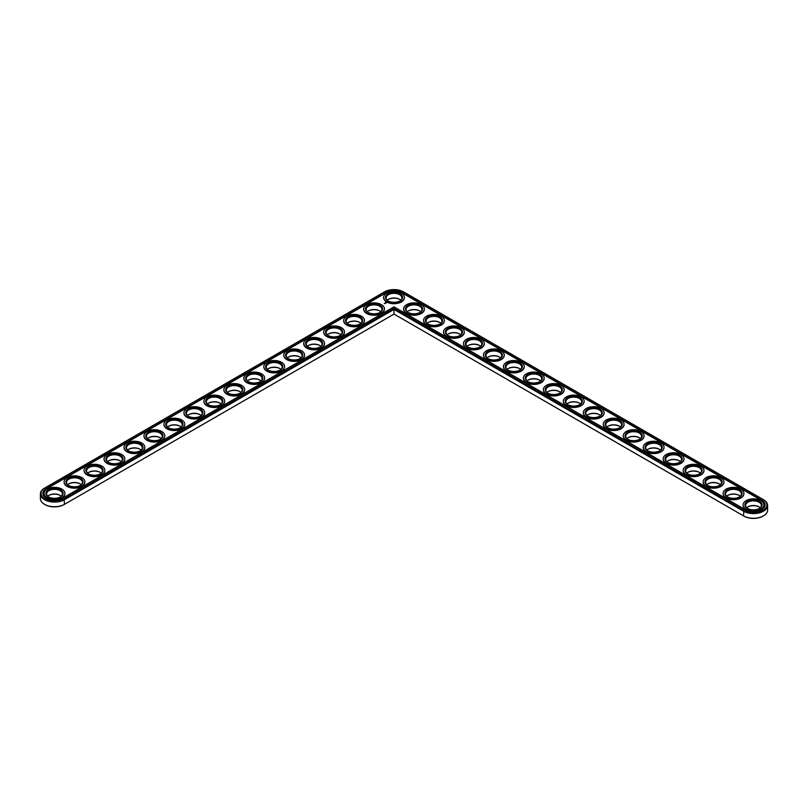 <?xml version="1.0" encoding="UTF-8"?>
<svg xmlns="http://www.w3.org/2000/svg" width="808" height="808" viewBox="0 0 808 808"><rect width="100%" height="100%" fill="white"/><g stroke="black" fill="none" stroke-linecap="round" stroke-linejoin="round"><path stroke-width="1.21" d="M44.541 488.143L44.531 488.143A14.12 8.151 0 0 0 44.531 488.143A14.12 8.151 0 0 0 40.4 493.91L40.4 498.566A14.12 8.151 0 0 0 44.531 504.333A14.12 8.151 0 0 0 64.509 504.333L394.011 314.09L743.976 516.14A13.443 7.757 0 0 0 762.984 516.14A13.443 7.757 0 0 0 763.217 515.999M44.783 504.475A13.443 7.757 0 0 0 45.016 504.606A13.443 7.757 0 0 0 64.024 504.606L64.509 504.333L64.024 504.606M399.839 299.475A8.585 4.959 0 0 0 388.194 299.475M379.871 310.999A8.585 4.959 0 0 0 368.226 310.999M419.806 310.999A8.585 4.959 0 0 0 408.161 310.999M439.774 322.533A8.585 4.959 0 0 0 428.129 322.533M359.893 322.533A8.585 4.959 0 0 0 348.248 322.533M339.926 334.058A8.585 4.959 0 0 0 328.28 334.058M319.958 345.592A8.585 4.959 0 0 0 308.313 345.592M459.752 334.058A8.585 4.959 0 0 0 448.107 334.058M479.72 345.592A8.585 4.959 0 0 0 468.074 345.592M299.99 357.116A8.585 4.959 0 0 0 288.345 357.116M280.012 368.65A8.585 4.959 0 0 0 268.367 368.65M260.045 380.184A8.585 4.959 0 0 0 248.399 380.184M240.077 391.708A8.585 4.959 0 0 0 228.432 391.708M499.687 357.116A8.585 4.959 0 0 0 488.042 357.116M519.655 368.65A8.585 4.959 0 0 0 508.01 368.65M539.633 380.184A8.585 4.959 0 0 0 527.988 380.184M559.601 391.708A8.585 4.959 0 0 0 547.955 391.708M220.109 403.243A8.585 4.959 0 0 0 208.464 403.243M200.132 414.767A8.585 4.959 0 0 0 188.486 414.767M180.164 426.301A8.585 4.959 0 0 0 168.518 426.301M160.196 437.825A8.585 4.959 0 0 0 148.551 437.825M140.228 449.359A8.585 4.959 0 0 0 128.583 449.359M120.251 460.883A8.585 4.959 0 0 0 108.605 460.883M100.283 472.417A8.585 4.959 0 0 0 88.638 472.417M80.315 483.952A8.585 4.959 0 0 0 68.67 483.952M60.348 495.476A8.585 4.959 0 0 0 48.702 495.476M579.568 403.243A8.585 4.959 0 0 0 567.923 403.243M599.536 414.767A8.585 4.959 0 0 0 587.891 414.767M619.514 426.301A8.585 4.959 0 0 0 607.869 426.301M639.481 437.825A8.585 4.959 0 0 0 627.836 437.825M659.449 449.359A8.585 4.959 0 0 0 647.804 449.359M679.417 460.883A8.585 4.959 0 0 0 667.772 460.883M699.395 472.417A8.585 4.959 0 0 0 687.749 472.417M719.362 483.952A8.585 4.959 0 0 0 707.717 483.952M739.33 495.476A8.585 4.959 0 0 0 727.685 495.476M759.298 507.01A8.585 4.959 0 0 0 747.653 507.01M743.976 516.14L743.491 515.857A14.12 8.151 0 0 0 763.469 515.857A14.12 8.151 0 0 0 767.6 510.101L767.6 505.434A14.12 8.151 0 0 0 763.469 499.677A14.12 8.151 0 0 0 763.459 499.677L403.525 291.86A13.443 7.757 0 0 0 384.507 291.86L45.016 487.87A13.443 7.757 0 0 0 45.016 498.839A13.443 7.757 0 0 0 64.024 498.839L394.011 308.323L743.976 510.373A13.443 7.757 0 0 0 762.984 510.373A13.443 7.757 0 0 0 762.984 499.394L763.469 499.677M400.819 300.233A7.908 4.565 0 0 0 399.606 299.334A7.908 4.565 0 0 0 388.426 299.334A7.908 4.565 0 0 0 387.214 300.233M380.851 311.767A7.908 4.565 0 0 0 379.639 310.868A7.908 4.565 0 0 0 368.448 310.868A7.908 4.565 0 0 0 367.246 311.767M420.786 311.767A7.908 4.565 0 0 0 419.574 310.868A7.908 4.565 0 0 0 408.394 310.868A7.908 4.565 0 0 0 407.181 311.767M440.754 323.291A7.908 4.565 0 0 0 439.552 322.392A7.908 4.565 0 0 0 428.361 322.392A7.908 4.565 0 0 0 427.149 323.291M360.873 323.291A7.908 4.565 0 0 0 359.671 322.392A7.908 4.565 0 0 0 348.48 322.392A7.908 4.565 0 0 0 347.268 323.291M340.905 334.825A7.908 4.565 0 0 0 339.693 333.926A7.908 4.565 0 0 0 328.513 333.926A7.908 4.565 0 0 0 327.301 334.825M320.938 346.349A7.908 4.565 0 0 0 319.726 345.45A7.908 4.565 0 0 0 308.545 345.45A7.908 4.565 0 0 0 307.333 346.349M460.732 334.825A7.908 4.565 0 0 0 459.52 333.926A7.908 4.565 0 0 0 448.329 333.926A7.908 4.565 0 0 0 447.127 334.825M480.699 346.349A7.908 4.565 0 0 0 479.487 345.45A7.908 4.565 0 0 0 468.307 345.45A7.908 4.565 0 0 0 467.095 346.349M300.97 357.883A7.908 4.565 0 0 0 299.758 356.984A7.908 4.565 0 0 0 288.567 356.984A7.908 4.565 0 0 0 287.365 357.883M280.992 369.408A7.908 4.565 0 0 0 279.79 368.509A7.908 4.565 0 0 0 268.599 368.509A7.908 4.565 0 0 0 267.387 369.408M261.024 380.942A7.908 4.565 0 0 0 259.812 380.043A7.908 4.565 0 0 0 248.632 380.043A7.908 4.565 0 0 0 247.42 380.942M241.057 392.466A7.908 4.565 0 0 0 239.845 391.567A7.908 4.565 0 0 0 228.664 391.567A7.908 4.565 0 0 0 227.452 392.466M500.667 357.883A7.908 4.565 0 0 0 499.455 356.984A7.908 4.565 0 0 0 488.274 356.984A7.908 4.565 0 0 0 487.062 357.883M520.635 369.408A7.908 4.565 0 0 0 519.433 368.509A7.908 4.565 0 0 0 508.242 368.509A7.908 4.565 0 0 0 507.03 369.408M540.613 380.942A7.908 4.565 0 0 0 539.401 380.043A7.908 4.565 0 0 0 528.21 380.043A7.908 4.565 0 0 0 527.008 380.942M560.58 392.466A7.908 4.565 0 0 0 559.368 391.567A7.908 4.565 0 0 0 548.188 391.567A7.908 4.565 0 0 0 546.976 392.466M221.089 404A7.908 4.565 0 0 0 219.877 403.101A7.908 4.565 0 0 0 208.686 403.101A7.908 4.565 0 0 0 207.484 404M201.111 415.534A7.908 4.565 0 0 0 199.909 414.635A7.908 4.565 0 0 0 188.719 414.635A7.908 4.565 0 0 0 187.507 415.534M181.143 427.058A7.908 4.565 0 0 0 179.931 426.159A7.908 4.565 0 0 0 168.751 426.159A7.908 4.565 0 0 0 167.539 427.058M161.176 438.593A7.908 4.565 0 0 0 159.964 437.694A7.908 4.565 0 0 0 148.783 437.694A7.908 4.565 0 0 0 147.571 438.593M141.208 450.117A7.908 4.565 0 0 0 139.996 449.218A7.908 4.565 0 0 0 128.805 449.218A7.908 4.565 0 0 0 127.603 450.117M121.23 461.651A7.908 4.565 0 0 0 120.028 460.752A7.908 4.565 0 0 0 108.838 460.752A7.908 4.565 0 0 0 107.626 461.651M101.263 473.175A7.908 4.565 0 0 0 100.051 472.276A7.908 4.565 0 0 0 88.87 472.276A7.908 4.565 0 0 0 87.658 473.175M81.295 484.709A7.908 4.565 0 0 0 80.083 483.81A7.908 4.565 0 0 0 68.902 483.81A7.908 4.565 0 0 0 67.69 484.709M61.327 496.233A7.908 4.565 0 0 0 60.115 495.334A7.908 4.565 0 0 0 48.924 495.334A7.908 4.565 0 0 0 47.723 496.233M580.548 404A7.908 4.565 0 0 0 579.336 403.101A7.908 4.565 0 0 0 568.155 403.101A7.908 4.565 0 0 0 566.943 404M600.516 415.534A7.908 4.565 0 0 0 599.314 414.635A7.908 4.565 0 0 0 588.123 414.635A7.908 4.565 0 0 0 586.911 415.534M620.494 427.058A7.908 4.565 0 0 0 619.281 426.159A7.908 4.565 0 0 0 608.091 426.159A7.908 4.565 0 0 0 606.889 427.058M640.461 438.593A7.908 4.565 0 0 0 639.249 437.694A7.908 4.565 0 0 0 628.068 437.694A7.908 4.565 0 0 0 626.856 438.593M660.429 450.117A7.908 4.565 0 0 0 659.217 449.218A7.908 4.565 0 0 0 648.036 449.218A7.908 4.565 0 0 0 646.824 450.117M680.397 461.651A7.908 4.565 0 0 0 679.195 460.752A7.908 4.565 0 0 0 668.004 460.752A7.908 4.565 0 0 0 666.792 461.651M700.374 473.175A7.908 4.565 0 0 0 699.162 472.276A7.908 4.565 0 0 0 687.972 472.276A7.908 4.565 0 0 0 686.77 473.175M720.342 484.709A7.908 4.565 0 0 0 719.13 483.81A7.908 4.565 0 0 0 707.949 483.81A7.908 4.565 0 0 0 706.737 484.709M740.31 496.233A7.908 4.565 0 0 0 739.098 495.334A7.908 4.565 0 0 0 727.917 495.334A7.908 4.565 0 0 0 726.705 496.233M760.278 507.767A7.908 4.565 0 0 0 759.076 506.869A7.908 4.565 0 0 0 747.885 506.869A7.908 4.565 0 0 0 746.673 507.767M394.011 314.09L394.011 309.434L743.491 511.201A14.12 8.151 0 0 0 758.884 512.969A14.12 8.151 0 0 0 767.6 505.434M40.4 493.91A14.12 8.151 0 0 0 49.116 501.445A14.12 8.151 0 0 0 64.509 499.677L394.011 309.434L394.011 308.323M388.194 300.99A7.908 4.565 180 0 1 386.103 297.899A7.908 4.565 180 0 1 394.011 293.334A7.908 4.565 180 0 1 401.919 297.899A7.908 4.565 180 0 1 399.839 300.99M387.941 300.859L387.941 300.859A8.585 4.959 180 0 1 387.941 293.849A8.585 4.959 180 0 1 400.081 293.849A8.585 4.959 180 0 1 400.081 300.859A8.585 4.959 180 0 1 387.941 300.859M761.712 500.132L402.243 292.597A11.635 6.717 0 0 0 385.79 292.597L46.288 488.608A11.635 6.717 0 0 0 42.885 493.355A11.635 6.717 0 0 0 50.066 499.566A11.635 6.717 0 0 0 62.751 498.102L394.011 306.848L745.249 509.636A11.635 6.717 0 0 0 757.934 511.09A11.635 6.717 0 0 0 765.115 504.889A11.635 6.717 0 0 0 761.712 500.132L761.712 500.506A11.635 6.717 0 0 1 765.105 505.071M386.668 301.596A10.393 5.999 180 0 1 383.618 297.354A10.393 5.999 180 0 1 394.011 291.355A10.393 5.999 180 0 1 404.404 297.354A10.393 5.999 180 0 1 397.99 302.889A10.393 5.999 180 0 1 386.668 301.596M402.243 292.597L402.243 292.971A11.635 6.717 0 0 0 385.79 292.971L46.288 488.971A11.635 6.717 0 0 0 42.895 493.536M402.243 292.971L761.712 500.506M404.404 297.536A10.393 5.999 180 0 1 404.404 297.718A10.393 5.999 180 0 1 397.99 303.263A10.393 5.999 180 0 1 386.668 301.96A10.393 5.999 180 0 1 383.618 297.718A10.393 5.999 180 0 1 383.628 297.536M64.913 493.536A10.393 5.999 180 0 1 64.913 493.728A10.393 5.999 180 0 1 58.499 499.263A10.393 5.999 180 0 1 47.167 497.97A10.393 5.999 180 0 1 44.127 493.728A10.393 5.999 180 0 1 44.137 493.536M84.88 482.012A10.393 5.999 180 0 1 84.88 482.194A10.393 5.999 180 0 1 78.467 487.739A10.393 5.999 180 0 1 67.145 486.436A10.393 5.999 180 0 1 64.095 482.194A10.393 5.999 180 0 1 64.105 482.012M104.848 470.478A10.393 5.999 180 0 1 104.858 470.66A10.393 5.999 180 0 1 98.435 476.205A10.393 5.999 180 0 1 87.112 474.912A10.393 5.999 180 0 1 84.072 470.66A10.393 5.999 180 0 1 84.072 470.478M124.816 458.954A10.393 5.999 180 0 1 124.826 459.136A10.393 5.999 180 0 1 118.412 464.681A10.393 5.999 180 0 1 107.08 463.378A10.393 5.999 180 0 1 104.04 459.136A10.393 5.999 180 0 1 104.04 458.954M144.794 447.42A10.393 5.999 180 0 1 144.794 447.602A10.393 5.999 180 0 1 138.38 453.147A10.393 5.999 180 0 1 127.048 451.844A10.393 5.999 180 0 1 124.008 447.602A10.393 5.999 180 0 1 124.018 447.42M164.761 435.896A10.393 5.999 180 0 1 164.761 436.078A10.393 5.999 180 0 1 158.348 441.623A10.393 5.999 180 0 1 147.026 440.32A10.393 5.999 180 0 1 143.976 436.078A10.393 5.999 180 0 1 143.986 435.896M184.729 424.362A10.393 5.999 180 0 1 184.739 424.543A10.393 5.999 180 0 1 178.316 430.088A10.393 5.999 180 0 1 166.993 428.785A10.393 5.999 180 0 1 163.953 424.543A10.393 5.999 180 0 1 163.953 424.362M204.697 412.827A10.393 5.999 180 0 1 204.707 413.019A10.393 5.999 180 0 1 198.293 418.564A10.393 5.999 180 0 1 186.961 417.261A10.393 5.999 180 0 1 183.921 413.019A10.393 5.999 180 0 1 183.921 412.827M224.674 401.303A10.393 5.999 180 0 1 224.674 401.485A10.393 5.999 180 0 1 218.261 407.03A10.393 5.999 180 0 1 206.929 405.727A10.393 5.999 180 0 1 203.889 401.485A10.393 5.999 180 0 1 203.899 401.303M244.642 389.769A10.393 5.999 180 0 1 244.642 389.961A10.393 5.999 180 0 1 238.229 395.496A10.393 5.999 180 0 1 226.907 394.203A10.393 5.999 180 0 1 223.856 389.961A10.393 5.999 180 0 1 223.867 389.769M264.61 378.245A10.393 5.999 180 0 1 264.62 378.427A10.393 5.999 180 0 1 258.196 383.972A10.393 5.999 180 0 1 246.874 382.669A10.393 5.999 180 0 1 243.834 378.427A10.393 5.999 180 0 1 243.834 378.245M284.578 366.711A10.393 5.999 180 0 1 284.588 366.893A10.393 5.999 180 0 1 278.174 372.438A10.393 5.999 180 0 1 266.842 371.145A10.393 5.999 180 0 1 263.802 366.893A10.393 5.999 180 0 1 263.802 366.711M304.555 355.187A10.393 5.999 180 0 1 304.555 355.369A10.393 5.999 180 0 1 298.142 360.913A10.393 5.999 180 0 1 286.81 359.611A10.393 5.999 180 0 1 283.77 355.369A10.393 5.999 180 0 1 283.78 355.187M324.523 343.652A10.393 5.999 180 0 1 324.523 343.834A10.393 5.999 180 0 1 318.11 349.379A10.393 5.999 180 0 1 306.788 348.076A10.393 5.999 180 0 1 303.737 343.834A10.393 5.999 180 0 1 303.747 343.652M344.491 332.128A10.393 5.999 180 0 1 344.501 332.31A10.393 5.999 180 0 1 338.077 337.855A10.393 5.999 180 0 1 326.755 336.552A10.393 5.999 180 0 1 323.715 332.31A10.393 5.999 180 0 1 323.715 332.128M364.459 320.594A10.393 5.999 180 0 1 364.469 320.776A10.393 5.999 180 0 1 358.055 326.321A10.393 5.999 180 0 1 346.723 325.018A10.393 5.999 180 0 1 343.683 320.776A10.393 5.999 180 0 1 343.683 320.594M384.436 309.06A10.393 5.999 180 0 1 384.436 309.252A10.393 5.999 180 0 1 378.023 314.797A10.393 5.999 180 0 1 366.691 313.494A10.393 5.999 180 0 1 363.651 309.252A10.393 5.999 180 0 1 363.661 309.06M384.901 303.596L384.224 303.485L384.901 303.576M385.254 303.333L384.719 303.202L385.254 303.394M385.638 303.111L384.992 303.111L385.638 303.111M386.567 302.808L385.547 302.546L386.567 302.808M424.372 309.06A10.393 5.999 180 0 1 424.382 309.252A10.393 5.999 180 0 1 417.958 314.797A10.393 5.999 180 0 1 406.636 313.494A10.393 5.999 180 0 1 403.596 309.252A10.393 5.999 180 0 1 403.596 309.06M444.339 320.594A10.393 5.999 180 0 1 444.349 320.776A10.393 5.999 180 0 1 437.936 326.321A10.393 5.999 180 0 1 426.604 325.018A10.393 5.999 180 0 1 423.564 320.776A10.393 5.999 180 0 1 423.564 320.594M464.317 332.128A10.393 5.999 180 0 1 464.317 332.31A10.393 5.999 180 0 1 457.904 337.855A10.393 5.999 180 0 1 446.571 336.552A10.393 5.999 180 0 1 443.531 332.31A10.393 5.999 180 0 1 443.541 332.128M484.285 343.652A10.393 5.999 180 0 1 484.285 343.834A10.393 5.999 180 0 1 477.871 349.379A10.393 5.999 180 0 1 466.549 348.076A10.393 5.999 180 0 1 463.499 343.834A10.393 5.999 180 0 1 463.509 343.652M504.253 355.187A10.393 5.999 180 0 1 504.263 355.369A10.393 5.999 180 0 1 497.839 360.913A10.393 5.999 180 0 1 486.517 359.611A10.393 5.999 180 0 1 483.477 355.369A10.393 5.999 180 0 1 483.477 355.187M524.22 366.711A10.393 5.999 180 0 1 524.23 366.893A10.393 5.999 180 0 1 517.817 372.438A10.393 5.999 180 0 1 506.485 371.145A10.393 5.999 180 0 1 503.445 366.893A10.393 5.999 180 0 1 503.445 366.711M544.198 378.245A10.393 5.999 180 0 1 544.198 378.427A10.393 5.999 180 0 1 537.785 383.972A10.393 5.999 180 0 1 526.452 382.669A10.393 5.999 180 0 1 523.412 378.427A10.393 5.999 180 0 1 523.422 378.245M564.166 389.769A10.393 5.999 180 0 1 564.166 389.961A10.393 5.999 180 0 1 557.752 395.496A10.393 5.999 180 0 1 546.43 394.203A10.393 5.999 180 0 1 543.38 389.961A10.393 5.999 180 0 1 543.39 389.769M584.134 401.303A10.393 5.999 180 0 1 584.144 401.485A10.393 5.999 180 0 1 577.72 407.03A10.393 5.999 180 0 1 566.398 405.727A10.393 5.999 180 0 1 563.358 401.485A10.393 5.999 180 0 1 563.358 401.303M604.101 412.827A10.393 5.999 180 0 1 604.111 413.019A10.393 5.999 180 0 1 597.698 418.564A10.393 5.999 180 0 1 586.366 417.261A10.393 5.999 180 0 1 583.325 413.019A10.393 5.999 180 0 1 583.325 412.827M624.079 424.362A10.393 5.999 180 0 1 624.079 424.543A10.393 5.999 180 0 1 617.665 430.088A10.393 5.999 180 0 1 606.333 428.785A10.393 5.999 180 0 1 603.293 424.543A10.393 5.999 180 0 1 603.303 424.362M644.047 435.896A10.393 5.999 180 0 1 644.047 436.078A10.393 5.999 180 0 1 637.633 441.623A10.393 5.999 180 0 1 626.311 440.32A10.393 5.999 180 0 1 623.261 436.078A10.393 5.999 180 0 1 623.271 435.896M664.014 447.42A10.393 5.999 180 0 1 664.025 447.602A10.393 5.999 180 0 1 657.601 453.147A10.393 5.999 180 0 1 646.279 451.844A10.393 5.999 180 0 1 643.239 447.602A10.393 5.999 180 0 1 643.239 447.42M683.982 458.954A10.393 5.999 180 0 1 683.992 459.136A10.393 5.999 180 0 1 677.579 464.681A10.393 5.999 180 0 1 666.246 463.378A10.393 5.999 180 0 1 663.206 459.136A10.393 5.999 180 0 1 663.206 458.954M703.96 470.478A10.393 5.999 180 0 1 703.96 470.66A10.393 5.999 180 0 1 697.546 476.205A10.393 5.999 180 0 1 686.214 474.912A10.393 5.999 180 0 1 683.174 470.66A10.393 5.999 180 0 1 683.184 470.478M723.928 482.012A10.393 5.999 180 0 1 723.928 482.194A10.393 5.999 180 0 1 717.514 487.739A10.393 5.999 180 0 1 706.192 486.436A10.393 5.999 180 0 1 703.142 482.194A10.393 5.999 180 0 1 703.152 482.012M743.895 493.536A10.393 5.999 180 0 1 743.905 493.728A10.393 5.999 180 0 1 737.482 499.263A10.393 5.999 180 0 1 726.16 497.97A10.393 5.999 180 0 1 723.12 493.728A10.393 5.999 180 0 1 723.12 493.536M763.863 505.071A10.393 5.999 180 0 1 763.873 505.252A10.393 5.999 180 0 1 757.46 510.797A10.393 5.999 180 0 1 746.127 509.495A10.393 5.999 180 0 1 743.087 505.252A10.393 5.999 180 0 1 743.087 505.071M366.691 313.12A10.393 5.999 180 0 1 363.651 308.878A10.393 5.999 180 0 1 374.043 302.879A10.393 5.999 180 0 1 384.436 308.878A10.393 5.999 180 0 1 378.023 314.423A10.393 5.999 180 0 1 366.691 313.12M367.973 312.383L367.973 312.383A8.585 4.959 180 0 1 367.973 305.374A8.585 4.959 180 0 1 380.114 305.374A8.585 4.959 180 0 1 380.114 312.383A8.585 4.959 180 0 1 367.973 312.383M368.226 312.524A7.908 4.565 180 0 1 366.135 309.434A7.908 4.565 180 0 1 374.043 304.869A7.908 4.565 180 0 1 381.952 309.434A7.908 4.565 180 0 1 379.871 312.524M406.636 313.12A10.393 5.999 180 0 1 403.596 308.878A10.393 5.999 180 0 1 413.989 302.879A10.393 5.999 180 0 1 424.382 308.878A10.393 5.999 180 0 1 417.958 314.423A10.393 5.999 180 0 1 406.636 313.12M407.919 312.383L407.919 312.383A8.585 4.959 180 0 1 407.919 305.374A8.585 4.959 180 0 1 420.059 305.374A8.585 4.959 180 0 1 420.059 312.383A8.585 4.959 180 0 1 407.919 312.383M408.161 312.524A7.908 4.565 180 0 1 406.081 309.434A7.908 4.565 180 0 1 413.989 304.869A7.908 4.565 180 0 1 421.897 309.434A7.908 4.565 180 0 1 419.806 312.524M426.604 324.654A10.393 5.999 180 0 1 423.564 320.412A10.393 5.999 180 0 1 433.957 314.413A10.393 5.999 180 0 1 444.349 320.412A10.393 5.999 180 0 1 437.936 325.957A10.393 5.999 180 0 1 426.604 324.654M427.886 323.917L427.886 323.917A8.585 4.959 180 0 1 427.886 316.908A8.585 4.959 180 0 1 440.027 316.908A8.585 4.959 180 0 1 440.027 323.917A8.585 4.959 180 0 1 427.886 323.917M428.129 324.048A7.908 4.565 180 0 1 426.048 320.968A7.908 4.565 180 0 1 433.957 316.393A7.908 4.565 180 0 1 441.865 320.968A7.908 4.565 180 0 1 439.774 324.048M346.723 324.654A10.393 5.999 180 0 1 343.683 320.412A10.393 5.999 180 0 1 354.076 314.413A10.393 5.999 180 0 1 364.469 320.412A10.393 5.999 180 0 1 358.055 325.957A10.393 5.999 180 0 1 346.723 324.654M348.006 323.917L348.006 323.917A8.585 4.959 180 0 1 348.006 316.908A8.585 4.959 180 0 1 360.146 316.908A8.585 4.959 180 0 1 360.146 323.917A8.585 4.959 180 0 1 348.006 323.917M348.248 324.048A7.908 4.565 180 0 1 346.167 320.968A7.908 4.565 180 0 1 354.076 316.393A7.908 4.565 180 0 1 361.984 320.968A7.908 4.565 180 0 1 359.893 324.048M326.755 336.179A10.393 5.999 180 0 1 323.715 331.936A10.393 5.999 180 0 1 334.108 325.937A10.393 5.999 180 0 1 344.501 331.936A10.393 5.999 180 0 1 338.077 337.481A10.393 5.999 180 0 1 326.755 336.179M328.038 335.441L328.038 335.441A8.585 4.959 180 0 1 328.038 328.432A8.585 4.959 180 0 1 340.178 328.432A8.585 4.959 180 0 1 340.178 335.441A8.585 4.959 180 0 1 328.038 335.441M328.28 335.583A7.908 4.565 180 0 1 326.2 332.492A7.908 4.565 180 0 1 334.108 327.927A7.908 4.565 180 0 1 342.016 332.492A7.908 4.565 180 0 1 339.926 335.583M306.788 347.713A10.393 5.999 180 0 1 303.737 343.471A10.393 5.999 180 0 1 314.13 337.471A10.393 5.999 180 0 1 324.523 343.471A10.393 5.999 180 0 1 318.11 349.016A10.393 5.999 180 0 1 306.788 347.713M308.06 346.975L308.06 346.975A8.585 4.959 180 0 1 308.06 339.966A8.585 4.959 180 0 1 320.2 339.966A8.585 4.959 180 0 1 320.2 346.975A8.585 4.959 180 0 1 308.06 346.975M308.313 347.117A7.908 4.565 180 0 1 306.222 344.026A7.908 4.565 180 0 1 314.13 339.461A7.908 4.565 180 0 1 322.038 344.026A7.908 4.565 180 0 1 319.958 347.117M446.571 336.179A10.393 5.999 180 0 1 443.531 331.936A10.393 5.999 180 0 1 453.924 325.937A10.393 5.999 180 0 1 464.317 331.936A10.393 5.999 180 0 1 457.904 337.481A10.393 5.999 180 0 1 446.571 336.179M447.854 335.441L447.854 335.441A8.585 4.959 180 0 1 447.854 328.432A8.585 4.959 180 0 1 459.994 328.432A8.585 4.959 180 0 1 459.994 335.441A8.585 4.959 180 0 1 447.854 335.441M448.107 335.583A7.908 4.565 180 0 1 446.016 332.492A7.908 4.565 180 0 1 453.924 327.927A7.908 4.565 180 0 1 461.833 332.492A7.908 4.565 180 0 1 459.752 335.583M466.549 347.713A10.393 5.999 180 0 1 463.499 343.471A10.393 5.999 180 0 1 473.892 337.471A10.393 5.999 180 0 1 484.285 343.471A10.393 5.999 180 0 1 477.871 349.016A10.393 5.999 180 0 1 466.549 347.713M467.822 346.975L467.822 346.975A8.585 4.959 180 0 1 467.822 339.966A8.585 4.959 180 0 1 479.962 339.966A8.585 4.959 180 0 1 479.962 346.975A8.585 4.959 180 0 1 467.822 346.975M468.074 347.117A7.908 4.565 180 0 1 465.984 344.026A7.908 4.565 180 0 1 473.892 339.461A7.908 4.565 180 0 1 481.8 344.026A7.908 4.565 180 0 1 479.72 347.117M286.81 359.237A10.393 5.999 180 0 1 283.77 354.995A10.393 5.999 180 0 1 294.163 348.995A10.393 5.999 180 0 1 304.555 354.995A10.393 5.999 180 0 1 298.142 360.54A10.393 5.999 180 0 1 286.81 359.237M288.092 358.5L288.092 358.5A8.585 4.959 180 0 1 288.092 351.49A8.585 4.959 180 0 1 300.233 351.49A8.585 4.959 180 0 1 300.233 358.5A8.585 4.959 180 0 1 288.092 358.5M288.345 358.641A7.908 4.565 180 0 1 286.254 355.55A7.908 4.565 180 0 1 294.163 350.985A7.908 4.565 180 0 1 302.071 355.55A7.908 4.565 180 0 1 299.99 358.641M266.842 370.771A10.393 5.999 180 0 1 263.802 366.529A10.393 5.999 180 0 1 274.195 360.53A10.393 5.999 180 0 1 284.588 366.529A10.393 5.999 180 0 1 278.174 372.074A10.393 5.999 180 0 1 266.842 370.771M268.125 370.034L268.125 370.034A8.585 4.959 180 0 1 268.125 363.024A8.585 4.959 180 0 1 280.265 363.024A8.585 4.959 180 0 1 280.265 370.034A8.585 4.959 180 0 1 268.125 370.034M268.367 370.175A7.908 4.565 180 0 1 266.286 367.084A7.908 4.565 180 0 1 274.195 362.519A7.908 4.565 180 0 1 282.103 367.084A7.908 4.565 180 0 1 280.012 370.175M246.874 382.305A10.393 5.999 180 0 1 243.834 378.053A10.393 5.999 180 0 1 254.227 372.054A10.393 5.999 180 0 1 264.62 378.053A10.393 5.999 180 0 1 258.196 383.598A10.393 5.999 180 0 1 246.874 382.305M248.157 381.568L248.157 381.568A8.585 4.959 180 0 1 248.157 374.548A8.585 4.959 180 0 1 260.297 374.548A8.585 4.959 180 0 1 260.297 381.568A8.585 4.959 180 0 1 248.157 381.568M248.399 381.699A7.908 4.565 180 0 1 246.319 378.609A7.908 4.565 180 0 1 254.227 374.043A7.908 4.565 180 0 1 262.135 378.609A7.908 4.565 180 0 1 260.045 381.699M226.907 393.829A10.393 5.999 180 0 1 223.856 389.587A10.393 5.999 180 0 1 234.249 383.588A10.393 5.999 180 0 1 244.642 389.587A10.393 5.999 180 0 1 238.229 395.132A10.393 5.999 180 0 1 226.907 393.829M228.179 393.092L228.179 393.092A8.585 4.959 180 0 1 228.179 386.083A8.585 4.959 180 0 1 240.319 386.083A8.585 4.959 180 0 1 240.319 393.092A8.585 4.959 180 0 1 228.179 393.092M228.432 393.233A7.908 4.565 180 0 1 226.341 390.143A7.908 4.565 180 0 1 234.249 385.578A7.908 4.565 180 0 1 242.158 390.143A7.908 4.565 180 0 1 240.077 393.233M486.517 359.237A10.393 5.999 180 0 1 483.477 354.995A10.393 5.999 180 0 1 493.87 348.995A10.393 5.999 180 0 1 504.263 354.995A10.393 5.999 180 0 1 497.839 360.54A10.393 5.999 180 0 1 486.517 359.237M487.8 358.5L487.8 358.5A8.585 4.959 180 0 1 487.8 351.49A8.585 4.959 180 0 1 499.94 351.49A8.585 4.959 180 0 1 499.94 358.5A8.585 4.959 180 0 1 487.8 358.5M488.042 358.641A7.908 4.565 180 0 1 485.962 355.55A7.908 4.565 180 0 1 493.87 350.985A7.908 4.565 180 0 1 501.778 355.55A7.908 4.565 180 0 1 499.687 358.641M506.485 370.771A10.393 5.999 180 0 1 503.445 366.529A10.393 5.999 180 0 1 513.837 360.53A10.393 5.999 180 0 1 524.23 366.529A10.393 5.999 180 0 1 517.817 372.074A10.393 5.999 180 0 1 506.485 370.771M507.767 370.034L507.767 370.034A8.585 4.959 180 0 1 507.767 363.024A8.585 4.959 180 0 1 519.908 363.024A8.585 4.959 180 0 1 519.908 370.034A8.585 4.959 180 0 1 507.767 370.034M508.01 370.175A7.908 4.565 180 0 1 505.929 367.084A7.908 4.565 180 0 1 513.837 362.519A7.908 4.565 180 0 1 521.746 367.084A7.908 4.565 180 0 1 519.655 370.175M526.452 382.305A10.393 5.999 180 0 1 523.412 378.053A10.393 5.999 180 0 1 533.805 372.054A10.393 5.999 180 0 1 544.198 378.053A10.393 5.999 180 0 1 537.785 383.598A10.393 5.999 180 0 1 526.452 382.305M527.735 381.568L527.735 381.568A8.585 4.959 180 0 1 527.735 374.548A8.585 4.959 180 0 1 539.875 374.548A8.585 4.959 180 0 1 539.875 381.568A8.585 4.959 180 0 1 527.735 381.568M527.988 381.699A7.908 4.565 180 0 1 525.897 378.609A7.908 4.565 180 0 1 533.805 374.043A7.908 4.565 180 0 1 541.714 378.609A7.908 4.565 180 0 1 539.633 381.699M546.43 393.829A10.393 5.999 180 0 1 543.38 389.587A10.393 5.999 180 0 1 553.773 383.588A10.393 5.999 180 0 1 564.166 389.587A10.393 5.999 180 0 1 557.752 395.132A10.393 5.999 180 0 1 546.43 393.829M547.703 393.092L547.703 393.092A8.585 4.959 180 0 1 547.703 386.083A8.585 4.959 180 0 1 559.843 386.083A8.585 4.959 180 0 1 559.843 393.092A8.585 4.959 180 0 1 547.703 393.092M547.955 393.233A7.908 4.565 180 0 1 545.865 390.143A7.908 4.565 180 0 1 553.773 385.578A7.908 4.565 180 0 1 561.681 390.143A7.908 4.565 180 0 1 559.601 393.233M206.929 405.364A10.393 5.999 180 0 1 203.889 401.121A10.393 5.999 180 0 1 214.282 395.122A10.393 5.999 180 0 1 224.674 401.121A10.393 5.999 180 0 1 218.261 406.656A10.393 5.999 180 0 1 206.929 405.364M208.212 404.626L208.212 404.626A8.585 4.959 180 0 1 208.212 397.617A8.585 4.959 180 0 1 220.352 397.617A8.585 4.959 180 0 1 220.352 404.626A8.585 4.959 180 0 1 208.212 404.626M208.464 404.757A7.908 4.565 180 0 1 206.373 401.667A7.908 4.565 180 0 1 214.282 397.102A7.908 4.565 180 0 1 222.19 401.667A7.908 4.565 180 0 1 220.109 404.757M186.961 416.888A10.393 5.999 180 0 1 183.921 412.646A10.393 5.999 180 0 1 194.314 406.646A10.393 5.999 180 0 1 204.707 412.646A10.393 5.999 180 0 1 198.293 418.191A10.393 5.999 180 0 1 186.961 416.888M188.244 416.15L188.244 416.15A8.585 4.959 180 0 1 188.244 409.141A8.585 4.959 180 0 1 200.384 409.141A8.585 4.959 180 0 1 200.384 416.15A8.585 4.959 180 0 1 188.244 416.15M188.486 416.292A7.908 4.565 180 0 1 186.406 413.201A7.908 4.565 180 0 1 194.314 408.636A7.908 4.565 180 0 1 202.222 413.201A7.908 4.565 180 0 1 200.132 416.292M166.993 428.422A10.393 5.999 180 0 1 163.953 424.18A10.393 5.999 180 0 1 174.346 418.18A10.393 5.999 180 0 1 184.739 424.18A10.393 5.999 180 0 1 178.316 429.725A10.393 5.999 180 0 1 166.993 428.422M168.276 427.685L168.276 427.685A8.585 4.959 180 0 1 168.276 420.675A8.585 4.959 180 0 1 180.416 420.675A8.585 4.959 180 0 1 180.416 427.685A8.585 4.959 180 0 1 168.276 427.685M168.518 427.816A7.908 4.565 180 0 1 166.438 424.735A7.908 4.565 180 0 1 174.346 420.16A7.908 4.565 180 0 1 182.254 424.735A7.908 4.565 180 0 1 180.164 427.816M147.026 439.946A10.393 5.999 180 0 1 143.976 435.704A10.393 5.999 180 0 1 154.368 429.704A10.393 5.999 180 0 1 164.761 435.704A10.393 5.999 180 0 1 158.348 441.249A10.393 5.999 180 0 1 147.026 439.946M148.298 439.209L148.298 439.209A8.585 4.959 180 0 1 148.298 432.199A8.585 4.959 180 0 1 160.439 432.199A8.585 4.959 180 0 1 160.439 439.209A8.585 4.959 180 0 1 148.298 439.209M148.551 439.35A7.908 4.565 180 0 1 146.46 436.259A7.908 4.565 180 0 1 154.368 431.694A7.908 4.565 180 0 1 162.277 436.259A7.908 4.565 180 0 1 160.196 439.35M127.048 451.48A10.393 5.999 180 0 1 124.008 447.238A10.393 5.999 180 0 1 134.401 441.239A10.393 5.999 180 0 1 144.794 447.238A10.393 5.999 180 0 1 138.38 452.783A10.393 5.999 180 0 1 127.048 451.48M128.331 450.743L128.331 450.743A8.585 4.959 180 0 1 128.331 443.733A8.585 4.959 180 0 1 140.471 443.733A8.585 4.959 180 0 1 140.471 450.743A8.585 4.959 180 0 1 128.331 450.743M128.583 450.884A7.908 4.565 180 0 1 126.492 447.794A7.908 4.565 180 0 1 134.401 443.228A7.908 4.565 180 0 1 142.309 447.794A7.908 4.565 180 0 1 140.228 450.884M107.08 463.004A10.393 5.999 180 0 1 104.04 458.762A10.393 5.999 180 0 1 114.433 452.763A10.393 5.999 180 0 1 124.826 458.762A10.393 5.999 180 0 1 118.412 464.307A10.393 5.999 180 0 1 107.08 463.004M108.363 462.267L108.363 462.267A8.585 4.959 180 0 1 108.363 455.257A8.585 4.959 180 0 1 120.503 455.257A8.585 4.959 180 0 1 120.503 462.267A8.585 4.959 180 0 1 108.363 462.267M108.605 462.408A7.908 4.565 180 0 1 106.525 459.318A7.908 4.565 180 0 1 114.433 454.752A7.908 4.565 180 0 1 122.341 459.318A7.908 4.565 180 0 1 120.251 462.408M87.112 474.538A10.393 5.999 180 0 1 84.072 470.296A10.393 5.999 180 0 1 94.465 464.297A10.393 5.999 180 0 1 104.858 470.296A10.393 5.999 180 0 1 98.435 475.841A10.393 5.999 180 0 1 87.112 474.538M88.395 473.801L88.395 473.801A8.585 4.959 180 0 1 88.395 466.792A8.585 4.959 180 0 1 100.535 466.792A8.585 4.959 180 0 1 100.535 473.801A8.585 4.959 180 0 1 88.395 473.801M88.638 473.942A7.908 4.565 180 0 1 86.557 470.852A7.908 4.565 180 0 1 94.465 466.287A7.908 4.565 180 0 1 102.374 470.852A7.908 4.565 180 0 1 100.283 473.942M67.145 486.073A10.393 5.999 180 0 1 64.095 481.821A10.393 5.999 180 0 1 74.487 475.821A10.393 5.999 180 0 1 84.88 481.821A10.393 5.999 180 0 1 78.467 487.365A10.393 5.999 180 0 1 67.145 486.073M68.417 485.335L68.417 485.335A8.585 4.959 180 0 1 68.417 478.316A8.585 4.959 180 0 1 80.558 478.316A8.585 4.959 180 0 1 80.558 485.335A8.585 4.959 180 0 1 68.417 485.335M68.67 485.467A7.908 4.565 180 0 1 66.579 482.376A7.908 4.565 180 0 1 74.487 477.811A7.908 4.565 180 0 1 82.396 482.376A7.908 4.565 180 0 1 80.315 485.467M47.167 497.597A10.393 5.999 180 0 1 44.127 493.355A10.393 5.999 180 0 1 54.52 487.355A10.393 5.999 180 0 1 64.913 493.355A10.393 5.999 180 0 1 58.499 498.9A10.393 5.999 180 0 1 47.167 497.597M48.45 496.859L48.45 496.859A8.585 4.959 180 0 1 48.45 489.85A8.585 4.959 180 0 1 60.59 489.85A8.585 4.959 180 0 1 60.59 496.859A8.585 4.959 180 0 1 48.45 496.859M48.702 497.001A7.908 4.565 180 0 1 46.611 493.91A7.908 4.565 180 0 1 54.52 489.345A7.908 4.565 180 0 1 62.428 493.91A7.908 4.565 180 0 1 60.348 497.001M566.398 405.364A10.393 5.999 180 0 1 563.358 401.121A10.393 5.999 180 0 1 573.751 395.122A10.393 5.999 180 0 1 584.144 401.121A10.393 5.999 180 0 1 577.72 406.656A10.393 5.999 180 0 1 566.398 405.364M567.681 404.626L567.681 404.626A8.585 4.959 180 0 1 567.681 397.617A8.585 4.959 180 0 1 579.821 397.617A8.585 4.959 180 0 1 579.821 404.626A8.585 4.959 180 0 1 567.681 404.626M567.923 404.757A7.908 4.565 180 0 1 565.842 401.667A7.908 4.565 180 0 1 573.751 397.102A7.908 4.565 180 0 1 581.659 401.667A7.908 4.565 180 0 1 579.568 404.757M586.366 416.888A10.393 5.999 180 0 1 583.325 412.646A10.393 5.999 180 0 1 593.718 406.646A10.393 5.999 180 0 1 604.111 412.646A10.393 5.999 180 0 1 597.698 418.191A10.393 5.999 180 0 1 586.366 416.888M587.648 416.15L587.648 416.15A8.585 4.959 180 0 1 587.648 409.141A8.585 4.959 180 0 1 599.788 409.141A8.585 4.959 180 0 1 599.788 416.15A8.585 4.959 180 0 1 587.648 416.15M587.891 416.292A7.908 4.565 180 0 1 585.81 413.201A7.908 4.565 180 0 1 593.718 408.636A7.908 4.565 180 0 1 601.627 413.201A7.908 4.565 180 0 1 599.536 416.292M606.333 428.422A10.393 5.999 180 0 1 603.293 424.18A10.393 5.999 180 0 1 613.686 418.18A10.393 5.999 180 0 1 624.079 424.18A10.393 5.999 180 0 1 617.665 429.725A10.393 5.999 180 0 1 606.333 428.422M607.616 427.685L607.616 427.685A8.585 4.959 180 0 1 607.616 420.675A8.585 4.959 180 0 1 619.756 420.675A8.585 4.959 180 0 1 619.756 427.685A8.585 4.959 180 0 1 607.616 427.685M607.869 427.816A7.908 4.565 180 0 1 605.778 424.735A7.908 4.565 180 0 1 613.686 420.16A7.908 4.565 180 0 1 621.594 424.735A7.908 4.565 180 0 1 619.514 427.816M626.311 439.946A10.393 5.999 180 0 1 623.261 435.704A10.393 5.999 180 0 1 633.654 429.704A10.393 5.999 180 0 1 644.047 435.704A10.393 5.999 180 0 1 637.633 441.249A10.393 5.999 180 0 1 626.311 439.946M627.584 439.209L627.584 439.209A8.585 4.959 180 0 1 627.584 432.199A8.585 4.959 180 0 1 639.724 432.199A8.585 4.959 180 0 1 639.724 439.209A8.585 4.959 180 0 1 627.584 439.209M627.836 439.35A7.908 4.565 180 0 1 625.745 436.259A7.908 4.565 180 0 1 633.654 431.694A7.908 4.565 180 0 1 641.562 436.259A7.908 4.565 180 0 1 639.481 439.35M646.279 451.48A10.393 5.999 180 0 1 643.239 447.238A10.393 5.999 180 0 1 653.632 441.239A10.393 5.999 180 0 1 664.025 447.238A10.393 5.999 180 0 1 657.601 452.783A10.393 5.999 180 0 1 646.279 451.48M647.562 450.743L647.562 450.743A8.585 4.959 180 0 1 647.562 443.733A8.585 4.959 180 0 1 659.702 443.733A8.585 4.959 180 0 1 659.702 450.743A8.585 4.959 180 0 1 647.562 450.743M647.804 450.884A7.908 4.565 180 0 1 645.723 447.794A7.908 4.565 180 0 1 653.632 443.228A7.908 4.565 180 0 1 661.54 447.794A7.908 4.565 180 0 1 659.449 450.884M666.246 463.004A10.393 5.999 180 0 1 663.206 458.762A10.393 5.999 180 0 1 673.599 452.763A10.393 5.999 180 0 1 683.992 458.762A10.393 5.999 180 0 1 677.579 464.307A10.393 5.999 180 0 1 666.246 463.004M667.529 462.267L667.529 462.267A8.585 4.959 180 0 1 667.529 455.257A8.585 4.959 180 0 1 679.669 455.257A8.585 4.959 180 0 1 679.669 462.267A8.585 4.959 180 0 1 667.529 462.267M667.772 462.408A7.908 4.565 180 0 1 665.691 459.318A7.908 4.565 180 0 1 673.599 454.752A7.908 4.565 180 0 1 681.508 459.318A7.908 4.565 180 0 1 679.417 462.408M686.214 474.538A10.393 5.999 180 0 1 683.174 470.296A10.393 5.999 180 0 1 693.567 464.297A10.393 5.999 180 0 1 703.96 470.296A10.393 5.999 180 0 1 697.546 475.841A10.393 5.999 180 0 1 686.214 474.538M687.497 473.801L687.497 473.801A8.585 4.959 180 0 1 687.497 466.792A8.585 4.959 180 0 1 699.637 466.792A8.585 4.959 180 0 1 699.637 473.801A8.585 4.959 180 0 1 687.497 473.801M687.749 473.942A7.908 4.565 180 0 1 685.659 470.852A7.908 4.565 180 0 1 693.567 466.287A7.908 4.565 180 0 1 701.475 470.852A7.908 4.565 180 0 1 699.395 473.942M706.192 486.073A10.393 5.999 180 0 1 703.142 481.821A10.393 5.999 180 0 1 713.535 475.821A10.393 5.999 180 0 1 723.928 481.821A10.393 5.999 180 0 1 717.514 487.365A10.393 5.999 180 0 1 706.192 486.073M707.465 485.335L707.465 485.335A8.585 4.959 180 0 1 707.465 478.316A8.585 4.959 180 0 1 719.605 478.316A8.585 4.959 180 0 1 719.605 485.335A8.585 4.959 180 0 1 707.465 485.335M707.717 485.467A7.908 4.565 180 0 1 705.626 482.376A7.908 4.565 180 0 1 713.535 477.811A7.908 4.565 180 0 1 721.443 482.376A7.908 4.565 180 0 1 719.362 485.467M726.16 497.597A10.393 5.999 180 0 1 723.12 493.355A10.393 5.999 180 0 1 733.513 487.355A10.393 5.999 180 0 1 743.905 493.355A10.393 5.999 180 0 1 737.482 498.9A10.393 5.999 180 0 1 726.16 497.597M727.442 496.859L727.442 496.859A8.585 4.959 180 0 1 727.442 489.85A8.585 4.959 180 0 1 739.583 489.85A8.585 4.959 180 0 1 739.583 496.859A8.585 4.959 180 0 1 727.442 496.859M727.685 497.001A7.908 4.565 180 0 1 725.604 493.91A7.908 4.565 180 0 1 733.513 489.345A7.908 4.565 180 0 1 741.421 493.91A7.908 4.565 180 0 1 739.33 497.001M746.127 509.131A10.393 5.999 180 0 1 743.087 504.889A10.393 5.999 180 0 1 753.48 498.889A10.393 5.999 180 0 1 763.873 504.889A10.393 5.999 180 0 1 757.46 510.424A10.393 5.999 180 0 1 746.127 509.131M747.41 508.394L747.41 508.394A8.585 4.959 180 0 1 747.41 501.384A8.585 4.959 180 0 1 759.55 501.384A8.585 4.959 180 0 1 759.55 508.394A8.585 4.959 180 0 1 747.41 508.394M747.653 508.525A7.908 4.565 180 0 1 745.572 505.434A7.908 4.565 180 0 1 753.48 500.869A7.908 4.565 180 0 1 761.389 505.434A7.908 4.565 180 0 1 759.298 508.525M743.491 515.857L743.976 510.373M64.509 504.333L64.024 498.839"/></g></svg>
